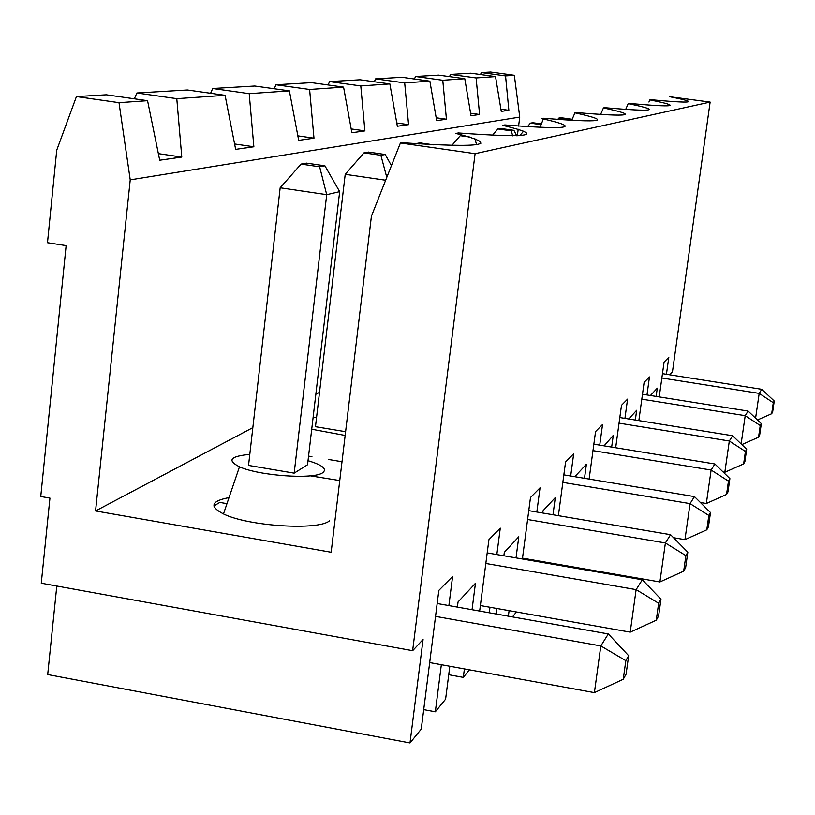 <?xml version="1.0" encoding="UTF-8"?>
<svg xmlns="http://www.w3.org/2000/svg" width="815" height="815" viewBox="0 0 815 815"><rect width="100%" height="100%" fill="white"/><g stroke="black" fill="none" stroke-linecap="round" stroke-linejoin="round"><path stroke-width="1.22" d="M648.934 102.058L649.861 99.919L650.9 99.736C693.708 103.658 699.973 102.659 669.706 96.74L710.13 102.099L475.094 153.678L412.635 650.696L423.066 639.5L410.006 742.954L421.243 729.13L438.837 590.417L452.6 576.47L448.882 605.606M669.747 374.798L672.457 371.895L710.13 102.099M495.53 76.6L470.856 73.218L450.501 74.42L476.113 77.945L495.53 76.6L501.266 111.4L508.855 110.31L505.555 75.907L481.38 72.596L490.589 72.046L514.336 75.296L519.746 117.095L518.595 126.091M517.362 135.748L518.197 129.239M666.436 374.279L668.799 357.347L664.072 362.145L659.233 396.905M56.795 586.036L47.698 674.555L410.006 742.954M76.427 96.588L119 102.68L147.556 100.703L106.296 94.815L76.427 96.588L56.734 150.174L47.484 242.727L66.137 245.621L40.75 496.508L49.939 498.118L41.27 583.214L412.635 650.696M571.692 120.437L574.932 112.857C613.237 121.221 602.794 123.024 543.595 118.267L541.751 118.583C582.379 127.833 570.062 129.962 504.811 124.96L502.631 125.337C545.826 135.667 531.105 138.214 458.448 132.967L455.809 133.416C501.867 145.101 483.937 148.198 402.029 142.707L400.42 142.982L371.416 216.189L331.165 552.254L95.559 510.954L130.227 179.86L119 102.68M297.842 135.85L313.979 138.173L298.697 140.363L289.386 90.883L254.769 86.023L212.684 88.509L210.596 93.287M134.353 98.819L136.879 93.002L187.44 90.007L225.083 95.335L235.647 149.369L253.862 146.771L234.588 143.97M253.862 146.771L249.196 93.664L289.386 90.883M212.684 88.509L249.196 93.664M396.773 122.984L408.57 124.654L397.353 126.254L389.865 83.925L360.057 79.778L329.576 81.592L360.79 85.932L364.896 130.899L351.886 132.753L343.573 87.123L311.544 82.651L275.959 84.76L274.217 88.754M313.979 138.173L309.608 89.477L343.573 87.123M275.959 84.76L309.608 89.477M543.34 118.919L540.039 127.446M536.311 561.403L536.423 560.567M542.739 513.022L543.034 510.761L555.28 497.629L552.998 514.764M213.887 505.993L219.785 502.427L226.957 503.66M442.769 80.257L464.784 78.729L438.613 75.133L415.528 76.498L442.769 80.257L446.437 119.235L436.677 120.63L429.872 81.154L401.999 77.293L375.603 78.861L374.329 81.765M408.57 124.654L404.688 82.896L429.872 81.154M375.603 78.861L404.688 82.896M329.576 81.592L328.099 84.964M600.594 114.548L603.436 107.937C639.643 115.567 630.667 117.115 576.511 112.582L574.932 112.857M603.436 107.937L604.791 107.702C654.7 112.022 662.493 110.677 628.171 103.658L629.363 103.454C675.635 107.58 682.461 106.398 649.861 99.919M625.675 109.475L628.171 103.658M625.839 660.67L623.241 679.272L626.093 674.188L628.66 655.729L625.839 660.67L600.818 645.928L608.336 633.948L628.66 655.729M480.381 605.565L630.209 632.145L656.269 620.205L658.602 616.018L660.975 599.198L658.652 603.263L656.269 620.205M429.678 662.585L594.4 692.628L623.241 679.272M594.4 692.628L600.818 645.928L435.546 616.385M727.978 491.903L729.894 478.629L728.467 481.125L726.542 494.471L727.978 491.903M700.401 502.519L706.34 503.507L711.128 470.041L714.918 463.99L729.894 478.629M630.209 632.145L636.128 589.642L642.312 579.771L660.975 599.198M658.652 603.263L636.128 589.642L485.832 563.471M673.547 537.717L684.946 539.652L690.061 503.629L694.462 496.61L710.497 512.564L708.846 515.457L706.788 529.821L708.449 526.836L710.497 512.564M684.946 539.652L706.788 529.821M708.846 515.457L690.061 503.629L562.839 482.388M280.166 187.786L248.534 465.416L294.164 473.158L326.713 194.673L280.166 187.786L301.092 164.09L319.633 166.8L324.91 165.812L306.501 163.132L301.092 164.09M324.91 165.812L339.672 191.668L307.54 464.754L294.164 473.158M339.672 191.668L326.713 194.673L319.633 166.8M385.658 180.237L345.214 174.318L315.466 426.703L345.601 431.706M608.336 633.948L437.176 603.518M363.989 152.863L380.89 155.308L385.23 154.493L368.451 152.069L363.989 152.863L345.214 174.318M497.894 128.964L511.25 130.848L513.908 130.349L500.624 128.475L497.894 128.964L492.443 135.321M642.312 579.771L487.207 552.896M513.908 130.349L516.72 135.779M522.507 558.153L659.906 581.961L683.673 571.172L685.629 567.658L687.829 552.224L685.884 555.626L683.673 571.172M659.906 581.961L665.397 542.963L670.572 534.701L687.829 552.224M685.884 555.626L665.397 542.963L527.6 519.501M433.682 144.846L419.939 142.88L416.21 143.552L419.185 143.97M670.572 534.701L528.762 510.648M385.23 154.493L391.434 165.669M386.789 177.395L380.89 155.308M723.088 471.977L724.83 472.272L743.626 463.918L744.869 461.687L746.672 449.279L745.43 451.449L743.626 463.918M724.83 472.272L729.323 441.017L732.624 435.76L746.672 449.279M745.43 451.449L729.323 441.017L619.043 423.158M572.181 119.275L560.954 117.717L558.866 118.083L572.12 119.428M694.462 496.61L563.848 474.87M557.694 119.459L558.866 118.083M706.34 503.507L726.542 494.471M728.467 481.125L711.128 470.041L592.974 450.634M588.033 113.601L585.282 113.367M772.651 411.993L774.25 401.031L773.292 402.712L771.683 413.725L772.651 411.993M755.587 418.187L759.193 393.39L761.75 389.305L774.25 401.031M463.042 135.188L460.251 135.687L469.725 137.032M714.918 463.99L593.85 444.175M479.689 140.913L480.911 143.226M476.612 144.744L474.89 138.723M451.734 145.549L460.251 135.687M732.624 435.76L619.808 417.545M512.716 135.85L511.25 130.848M650.452 395.509L657.277 388.174L656.136 396.416M628.711 418.981L636.678 410.281L635.333 420.051M136.879 93.002L176.784 98.676L225.083 95.335M147.556 100.703L159.709 160.229L181.786 157.071L158.365 153.638M181.786 157.071L176.784 98.676M400.42 142.982L475.094 153.678M310.23 475.817L339.753 480.555M229.015 497.619C211.034 501.052 209.19 506.492 223.473 513.939C248.269 526.317 319.001 530.718 329.525 520.765M95.559 510.954L252.833 427.651M315.833 394.277L319.521 392.331M505.555 75.907L514.336 75.296M130.227 179.86L519.746 117.095M464.784 78.729L471.019 115.72L479.587 114.497L476.113 77.945M360.79 85.932L389.865 83.925M481.38 72.596L480.524 74.542M508.855 110.31L500.909 109.2M449.819 666.263L445.601 699.168L435.332 711.79L423.719 709.631M249.787 454.403C230.217 456.227 226.784 460.353 239.488 466.801C259.139 475.899 314.366 479.678 322.822 472.629C327.263 468.961 322.332 464.978 308.019 460.689M761.75 389.305L662.473 373.657M575.726 476.846L575.91 475.491L586.403 464.234L584.498 478.303M546.539 563.175L546.651 562.34M308.559 456.115L311.931 456.685M328.761 459.517L342.005 461.738M364.896 130.899L351.184 128.943M570.694 476.011L573.678 453.751L565.569 461.973L558.387 515.671M551.908 564.112L552.02 563.267M589.123 479.077L595.561 431.583L602.54 424.503L599.738 445.133M530.433 560.384L530.534 559.548M536.83 512.024L540.029 487.859L530.494 497.517L522.395 558.988M741.12 443.941L745.205 415.681L748.099 411.076L642.485 394.236M641.812 399.156L745.205 415.681L760.242 425.532L758.541 437.227L759.641 435.271L761.332 423.637L760.242 425.532M661.861 378.007L759.193 393.39L773.292 402.712M316.566 417.392L313.092 417.586M311.717 429.24L345.153 435.454M646.978 394.949L649.463 376.938L644.125 382.357L638.848 420.622M624.932 418.37L627.57 399.136L621.488 405.299L615.682 447.741M512.462 616.904L515.202 613.532L515.437 611.78M489.255 612.778L489.978 607.267M496.834 554.567L500.278 528.151L488.919 539.662L479.658 611.077M435.332 711.79L441.343 664.714M457.398 607.114L458.05 601.959L475.451 583.295L472.038 609.722M448.729 674.718L463.297 677.387L464.397 668.921M469.43 669.838L463.297 677.387M496.254 614.021L496.977 608.51M503.864 555.779L504.322 552.305L518.798 536.769L516.027 557.888M508.366 616.181L509.09 610.659M604.078 445.846L613.257 435.414L611.668 447.089M450.501 74.42L449.534 76.63M479.587 114.497L470.601 113.234M415.528 76.498L414.428 79.014M446.437 119.235L436.188 117.798M741.833 444.623L758.541 437.227M748.099 411.076L761.332 423.637M757.481 419.98L771.683 413.725M541.394 123.931L532.827 122.729L530.443 123.157L541.119 124.654M519.797 135.626L523.658 131.103M527.397 126.722L530.443 123.157M570.785 120.376L570.582 119.724M239.488 466.801L223.473 513.939"/></g></svg>
